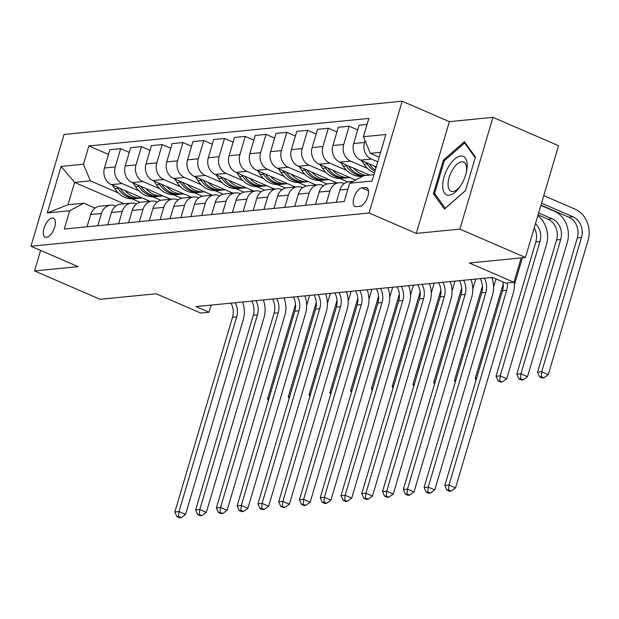 <?xml version="1.0" encoding="UTF-8"?>
<svg xmlns="http://www.w3.org/2000/svg" width="619" height="619" viewBox="0 0 619 619"><rect width="100%" height="100%" fill="white"/><g stroke="black" fill="none" stroke-linecap="round" stroke-linejoin="round"><path stroke-width="0.93" d="M46.479 237.379A10.337 4.828 -66.6 0 0 54.255 228.411A10.337 4.828 -66.6 0 0 53.443 218.221A10.337 4.828 -66.6 0 0 52.205 218.043A10.337 4.828 -66.6 0 0 44.429 227.003A10.337 4.828 -66.6 0 0 45.241 237.201A10.337 4.828 -66.6 0 0 46.479 237.379M402.172 101.222L64.059 134.455L30.95 246.23L369.063 212.998L402.172 101.222L449.379 121.633L416.27 233.409L459.878 229.123L492.987 117.347L449.379 121.633M492.987 117.347L558.555 145.705L525.446 257.481L469.372 262.998L513.956 282.279L521.175 257.899M40.622 250.416L34.54 270.936L100.108 299.294L156.181 293.785L200.773 313.067L209.075 312.247L211.203 305.074M459.878 229.123L525.446 257.481M513.956 282.279L505.653 283.092L492.538 277.42L195.968 306.575L209.075 312.247M365.473 187.542L361.813 187.897A10.012 4.673 -66.6 0 0 354.285 196.587A10.012 4.673 -66.6 0 0 355.066 206.46A10.012 4.673 -66.6 0 0 356.265 206.63L359.925 206.266A10.012 4.673 -66.6 0 0 367.454 197.585A10.012 4.673 -66.6 0 0 366.672 187.712A10.012 4.673 -66.6 0 0 365.473 187.542L367.624 188.47M380.584 152.32L370.34 153.326L363.43 136.706L368.847 118.43L88.888 145.952L108.48 154.425M363.43 136.706L385.861 134.501L372.081 181.027L349.65 183.232L363.717 175.68L373.961 174.674M124.14 203.821L74.597 182.396L67.974 204.757L83.758 203.202L69.692 210.746L64.275 229.03L344.234 201.508L349.65 183.232M69.692 210.746L47.261 212.951L61.041 166.434L83.472 164.228L88.888 145.952M416.27 233.409L369.063 212.998M34.54 270.936L78.156 266.65L30.95 246.23M83.758 203.202L95.055 208.085M97.841 225.726L101.477 213.47A12.922 11.065 -95.6 0 1 110.7 205.144A12.922 11.065 -95.6 0 1 115.544 205.926L115.823 206.05M118.616 223.683L122.245 211.427A12.922 11.065 -95.6 0 1 131.468 203.102A12.922 11.065 -95.6 0 1 136.312 203.883L136.59 204.007M139.383 221.641L143.012 209.384A12.922 11.065 -95.6 0 1 152.235 201.067A12.922 11.065 -95.6 0 1 157.079 201.84L157.365 201.964M160.151 219.598L163.78 207.35A12.922 11.065 -95.6 0 1 173.003 199.024A12.922 11.065 -95.6 0 1 177.846 199.798L178.133 199.922M180.918 217.563L184.547 205.307A12.922 11.065 -95.6 0 1 193.77 196.981A12.922 11.065 -95.6 0 1 198.614 197.755L198.9 197.879M201.686 215.52L205.315 203.264A12.922 11.065 -95.6 0 1 214.545 194.939A12.922 11.065 -95.6 0 1 219.389 195.72L219.668 195.836M222.453 213.478L226.082 201.221A12.922 11.065 -95.6 0 1 235.313 192.896A12.922 11.065 -95.6 0 1 240.157 193.677L240.435 193.793M243.221 211.435L246.849 199.179A12.922 11.065 -95.6 0 1 256.08 190.853A12.922 11.065 -95.6 0 1 260.924 191.635L261.203 191.758M263.988 209.392L267.625 197.136A12.922 11.065 -95.6 0 1 276.848 188.81A12.922 11.065 -95.6 0 1 281.691 189.592L281.97 189.716M284.763 207.35L288.392 195.093A12.922 11.065 -95.6 0 1 297.615 186.776A12.922 11.065 -95.6 0 1 302.459 187.549L302.737 187.673M305.531 205.307L309.16 193.058A12.922 11.065 -95.6 0 1 318.383 184.733A12.922 11.065 -95.6 0 1 323.226 185.507L323.513 185.63M326.298 203.272L329.927 191.016A12.922 11.065 -95.6 0 1 339.15 182.69A12.922 11.065 -95.6 0 1 343.994 183.464L344.28 183.588M379.153 157.141L370.34 153.326M377.768 161.83L371.385 159.068A12.922 11.065 -95.6 0 1 364.475 142.447L365.032 140.567M376.259 166.906L360.591 160.135A12.922 11.065 -95.6 0 1 353.673 143.507L359.09 125.231L367.059 124.45M367.431 168.383L350.617 161.11A12.922 11.065 -95.6 0 1 343.707 144.49L349.124 126.214L357.697 129.92M369.698 175.092L339.816 162.17A12.922 11.065 -95.6 0 1 332.906 145.55L338.322 127.274L349.124 126.214M361.535 176.856L360.513 176.415M346.663 170.426L329.85 163.153A12.922 11.065 -95.6 0 1 322.94 146.533L328.356 128.257L336.929 131.963M355.616 180.028L319.048 164.213A12.922 11.065 -95.6 0 1 312.138 147.593L317.555 129.317L328.356 128.257M347.793 181.94L339.746 178.458M325.888 172.461L309.082 165.196A12.922 11.065 -95.6 0 1 302.173 148.575L307.581 130.3L316.162 134.006M336.813 182.922L298.281 166.256A12.922 11.065 -95.6 0 1 291.371 149.636L296.787 131.36L307.581 130.3M327.025 183.975L318.978 180.5M305.121 174.504L288.315 167.238A12.922 11.065 -95.6 0 1 281.405 150.618L286.814 132.342L295.395 136.048M316.038 184.957L277.513 168.298A12.922 11.065 -95.6 0 1 270.604 151.678L276.02 133.402L286.814 132.342M306.258 186.017L298.211 182.543M284.353 176.547L267.547 169.281A12.922 11.065 -95.6 0 1 260.63 152.661L266.046 134.377L274.627 138.091M295.271 187L256.746 170.341A12.922 11.065 -95.6 0 1 249.836 153.721L255.245 135.445L266.046 134.377M285.483 188.06L277.444 184.586M263.586 178.589L246.78 171.316A12.922 11.065 -95.6 0 1 239.863 154.696L245.279 136.42L253.86 140.134M274.503 189.043L235.978 172.384A12.922 11.065 -95.6 0 1 229.069 155.764L234.477 137.48L245.279 136.42M264.715 190.103L256.676 186.621M242.818 180.632L226.005 173.359A12.922 11.065 -95.6 0 1 219.095 156.739L224.511 138.463L233.092 142.177M253.736 191.085L215.211 174.426A12.922 11.065 -95.6 0 1 208.293 157.799L213.71 139.523L224.511 138.463M243.948 192.145L235.909 188.663M222.051 182.675L205.237 175.401A12.922 11.065 -95.6 0 1 198.328 158.781L203.744 140.505L212.325 144.212M232.968 193.128L194.443 176.461A12.922 11.065 -95.6 0 1 187.526 159.841L192.942 141.565L203.744 140.505M223.18 194.188L215.141 190.706M201.283 184.717L184.47 177.444A12.922 11.065 -95.6 0 1 177.56 160.824L182.976 142.548L191.55 146.254M212.201 195.171L173.668 178.504A12.922 11.065 -95.6 0 1 166.759 161.884L172.175 143.608L182.976 142.548M202.413 196.231L194.366 192.749M180.516 186.752L163.702 179.487A12.922 11.065 -95.6 0 1 156.793 162.867L162.209 144.591L170.782 148.297M191.433 197.213L152.901 180.547A12.922 11.065 -95.6 0 1 145.991 163.927L151.407 145.651L162.209 144.591M181.646 198.266L173.599 194.792M159.741 188.795L142.935 181.529A12.922 11.065 -95.6 0 1 136.025 164.909L141.434 146.633L150.015 150.34M170.666 199.248L132.133 182.59A12.922 11.065 -95.6 0 1 125.224 165.969L130.64 147.693L141.434 146.633M160.878 200.308L152.831 196.834M138.973 190.838L122.167 183.572A12.922 11.065 -95.6 0 1 115.258 166.952L120.666 148.668L129.247 152.382M149.891 201.291L111.366 184.632A12.922 11.065 -95.6 0 1 104.456 168.012L109.873 149.736L120.666 148.668M140.111 202.351L132.064 198.877M118.206 192.88L90.382 180.849L74.597 182.396L61.041 166.434M336.264 202.289L339.893 190.033A12.922 11.065 -95.6 0 1 349.124 181.707L353.232 181.305M315.497 204.332L319.125 192.076A12.922 11.065 -95.6 0 1 328.356 183.75L339.15 182.69M294.729 206.375L298.358 194.118A12.922 11.065 -95.6 0 1 307.581 185.793L318.383 184.733M335.072 182.172L334.794 183.116M273.962 208.417L277.591 196.161A12.922 11.065 -95.6 0 1 286.814 187.836L297.615 186.776M314.305 184.207L314.026 185.158M253.194 210.452L256.823 198.204A12.922 11.065 -95.6 0 1 266.046 189.878L276.848 188.81M293.538 186.249L293.259 187.201M232.427 212.495L236.056 200.239A12.922 11.065 -95.6 0 1 245.279 191.913L256.08 190.853M272.77 188.292L272.492 189.244M211.652 214.538L215.288 202.281A12.922 11.065 -95.6 0 1 224.511 193.956L235.313 192.896M252.003 190.335L251.716 191.286M190.884 216.58L194.513 204.324A12.922 11.065 -95.6 0 1 203.744 195.999L214.545 194.939M231.235 192.377L230.949 193.321M170.117 218.623L173.746 206.367A12.922 11.065 -95.6 0 1 182.976 198.041L193.77 196.981M210.46 194.42L210.181 195.364M149.349 220.666L152.978 208.41A12.922 11.065 -95.6 0 1 162.209 200.084L173.003 199.024M189.693 196.463L189.414 197.407M128.582 222.708L132.211 210.452A12.922 11.065 -95.6 0 1 141.434 202.127L152.235 201.067M168.925 198.498L168.647 199.45M107.814 224.743L111.443 212.495A12.922 11.065 -95.6 0 1 120.666 204.169L131.468 203.102M83.472 164.228L90.382 180.849M148.158 200.541L147.879 201.492M87.047 226.786L90.676 214.53A12.922 11.065 -95.6 0 1 99.899 206.204L110.7 205.144M47.261 212.951L67.974 204.757M464.389 141.736L443.374 160.143L433.401 193.809L444.45 209.067L465.473 190.66L475.438 156.994L464.389 141.736M435.482 194.706L433.401 193.809M444.488 160.631L443.374 160.143M507.278 282.929A16.156 13.835 -95.6 0 1 506.667 290.342L448.999 485.041L455.553 487.873L513.228 293.174A24.234 20.744 84.4 0 0 514.103 281.777M502.899 281.9A16.156 13.835 -95.6 0 1 502.512 290.744L444.844 485.451L448.999 485.041L448.551 489.939L446.895 490.101L449.518 491.238L451.174 491.076L448.551 489.939M451.174 491.076L455.553 487.873M444.844 485.451L446.895 490.101M540.952 205.129L568.699 217.13A16.156 13.835 -95.6 0 1 577.341 237.905L537.563 372.189L541.718 371.779L548.272 374.619L588.05 240.334A24.234 20.744 84.4 0 0 575.09 209.168L543.768 195.627M541.532 203.179L572.854 216.72A16.156 13.835 -95.6 0 1 581.496 237.495L541.718 371.779L541.277 376.685L539.613 376.847L542.236 377.977L543.9 377.814L541.277 376.685M543.9 377.814L548.272 374.619M537.563 372.189L539.613 376.847M484.344 278.225A16.156 13.835 -95.6 0 1 485.9 292.377L428.224 487.083L434.786 489.915L492.461 295.217A24.234 20.744 84.4 0 0 491.757 277.498M480.197 278.635A16.156 13.835 -95.6 0 1 481.744 292.787L424.077 487.493L428.224 487.083L427.783 491.981L426.12 492.144L428.743 493.281L430.406 493.119L427.783 491.981M430.406 493.119L434.786 489.915M424.077 487.493L426.12 492.144M463.577 280.268A16.156 13.835 -95.6 0 1 465.132 294.42L407.457 489.126L414.018 491.958L471.686 297.259A24.234 20.744 84.4 0 0 470.989 279.54M459.422 280.678A16.156 13.835 -95.6 0 1 460.977 294.83L403.302 489.536L407.457 489.126L407.016 494.024L405.352 494.186L407.975 495.324L409.639 495.161L407.016 494.024M409.639 495.161L414.018 491.958M403.302 489.536L405.352 494.186M442.809 282.31A16.156 13.835 -95.6 0 1 444.365 296.462L386.689 491.169L393.251 494.001L450.918 299.302A24.234 20.744 84.4 0 0 450.222 281.583M438.654 282.721A16.156 13.835 -95.6 0 1 440.21 296.872L382.534 491.571L386.689 491.169L386.248 496.067L384.585 496.229L387.208 497.366L388.871 497.204L386.248 496.067M388.871 497.204L393.251 494.001M382.534 491.571L384.585 496.229M361.666 160.6L364.049 164.252A24.714 21.162 84.4 0 0 374.449 173.011M374.348 166.085A24.714 21.162 84.4 0 0 375.988 167.811M366.347 162.619L367.206 163.942A24.714 21.162 84.4 0 0 374.928 171.393M538.058 214.901L547.931 219.172A16.156 13.835 -95.6 0 1 556.574 239.948L516.795 374.232L520.95 373.822L527.504 376.662L567.283 242.377A24.234 20.744 84.4 0 0 554.322 211.211L540.874 205.4M375.3 170.155A24.714 21.162 -95.6 0 1 369.303 163.903M538.638 212.951L552.086 218.762A16.156 13.835 -95.6 0 1 560.721 239.538L520.95 373.822L520.509 378.72L518.846 378.89L521.469 380.02L523.132 379.857L520.509 378.72M523.132 379.857L527.504 376.662M516.795 374.232L518.846 378.89M340.899 162.642L343.282 166.294A24.714 21.162 84.4 0 0 362.432 176.33L362.525 176.322M353.581 168.12A24.714 21.162 84.4 0 0 366.394 175.417M345.58 164.662L346.439 165.985A24.714 21.162 84.4 0 0 362.966 176.09M363.554 175.773A24.714 21.162 -95.6 0 1 348.536 165.946M535.481 223.606A16.156 13.835 -95.6 0 1 539.954 241.58L500.183 375.865L506.737 378.696L546.515 244.42A24.234 20.744 84.4 0 0 537.81 215.752M534.236 227.815A16.156 13.835 -95.6 0 1 535.806 241.99L496.028 376.275L500.183 375.865L499.734 380.762L498.078 380.925L500.701 382.062L502.357 381.9L499.734 380.762M502.357 381.9L506.737 378.696M496.028 376.275L498.078 380.925M320.124 164.677L322.514 168.337A24.714 21.162 84.4 0 0 341.665 178.373L344.822 178.063A24.714 21.162 84.4 0 0 345.812 177.932M332.805 170.163A24.714 21.162 84.4 0 0 349.905 177.56L346.81 177.862A24.714 21.162 -95.6 0 1 327.768 167.981M324.813 166.704L325.671 168.028A24.714 21.162 84.4 0 0 344.822 178.063M503.193 284.005L475.26 378.317L476.615 378.178M514.335 284.972L522.39 257.783M475.26 378.317L476.05 380.105M422.042 284.353A16.156 13.835 -95.6 0 1 423.597 298.505L365.922 493.204L372.476 496.043L430.151 301.337A24.234 20.744 84.4 0 0 429.454 283.626M417.887 284.763A16.156 13.835 -95.6 0 1 419.442 298.915L361.767 493.614L365.922 493.204L365.481 498.109L363.817 498.272L366.44 499.401L368.104 499.239L365.481 498.109M368.104 499.239L372.476 496.043M361.767 493.614L363.817 498.272M299.356 166.72L301.747 170.38A24.714 21.162 84.4 0 0 320.897 180.415L324.054 180.106A24.714 21.162 84.4 0 0 325.045 179.974M312.038 172.206A24.714 21.162 84.4 0 0 329.138 179.603L326.043 179.905A24.714 21.162 -95.6 0 1 307.001 170.024M304.037 168.747L304.904 170.07A24.714 21.162 84.4 0 0 324.054 180.106M482.425 286.048L454.493 380.352L455.847 380.221M493.567 287.015L495.966 278.906M454.493 380.352L455.274 382.147M442.686 186.365A21 9.803 -66.6 0 0 459.793 187A21 9.803 -66.6 0 0 466.548 171.378A21 9.803 -66.6 0 0 467.206 164.894A21 9.803 -66.6 0 0 454.586 159.153A21 9.803 -66.6 0 0 442.686 186.365M466.3 172.484A15.901 7.42 -66.6 0 0 466.618 168.53A15.901 7.42 -66.6 0 0 463.646 162.07A15.901 7.42 -66.6 0 0 453.495 168.306A15.901 7.42 -66.6 0 0 448.055 184.795A15.901 7.42 -66.6 0 0 451.027 191.256A15.901 7.42 -66.6 0 0 460.435 186.056M465.635 143.461L464.606 143.012L475.237 157.69M465.503 190.536L445.285 208.247L434.584 193.461L444.241 160.847L464.606 143.012M401.274 286.396A16.156 13.835 -95.6 0 1 402.83 300.548L345.154 495.246L351.708 498.086L409.383 303.38A24.234 20.744 84.4 0 0 408.687 285.668M397.119 286.798A16.156 13.835 -95.6 0 1 398.675 300.958L340.999 495.657L345.154 495.246L344.713 500.152L343.05 500.314L345.673 501.444L347.336 501.282L344.713 500.152M347.336 501.282L351.708 498.086M340.999 495.657L343.05 500.314M380.507 288.439A16.156 13.835 -95.6 0 1 382.062 302.59L324.387 497.289L330.941 500.129L388.616 305.422A24.234 20.744 84.4 0 0 387.92 287.703M376.352 288.841A16.156 13.835 -95.6 0 1 377.907 302.993L320.232 497.699L324.387 497.289L323.946 502.195L322.282 502.357L324.905 503.487L326.569 503.324L323.946 502.195M326.569 503.324L330.941 500.129M320.232 497.699L322.282 502.357M359.74 290.473A16.156 13.835 -95.6 0 1 361.287 304.633L303.62 499.332L310.173 502.164L367.848 307.465A24.234 20.744 84.4 0 0 367.144 289.746M355.585 290.884A16.156 13.835 -95.6 0 1 357.14 305.035L299.464 499.742L303.62 499.332L303.171 504.23L301.515 504.392L304.138 505.53L305.794 505.367L303.171 504.23M305.794 505.367L310.173 502.164M299.464 499.742L301.515 504.392M338.972 292.516A16.156 13.835 -95.6 0 1 340.52 306.668L282.852 501.375L289.406 504.206L347.081 309.508A24.234 20.744 84.4 0 0 346.377 291.789M334.817 292.926A16.156 13.835 -95.6 0 1 336.365 307.078L278.697 501.785L282.852 501.375L282.403 506.272L280.747 506.435L283.37 507.572L285.026 507.41L282.403 506.272M285.026 507.41L289.406 504.206M278.697 501.785L280.747 506.435M318.197 294.559A16.156 13.835 -95.6 0 1 319.752 308.711L262.077 503.417L268.638 506.249L326.314 311.55A24.234 20.744 84.4 0 0 325.609 293.832M314.05 294.969A16.156 13.835 -95.6 0 1 315.597 309.121L257.93 503.827L262.077 503.417L261.636 508.315L259.972 508.478L262.595 509.615L264.259 509.452L261.636 508.315M264.259 509.452L268.638 506.249M257.93 503.827L259.972 508.478M278.589 168.763L280.98 172.422A24.714 21.162 84.4 0 0 300.122 182.458L303.279 182.141A24.714 21.162 84.4 0 0 304.277 182.017M291.27 174.249A24.714 21.162 84.4 0 0 308.37 181.646L305.275 181.947A24.714 21.162 -95.6 0 1 286.233 172.067M283.27 170.79L284.136 172.105A24.714 21.162 84.4 0 0 303.279 182.141M461.658 288.09L433.718 382.395L435.08 382.263M472.8 289.058L475.756 279.068M433.718 382.395L434.507 384.19M257.821 170.805L260.212 174.457A24.714 21.162 84.4 0 0 279.355 184.493L282.512 184.183A24.714 21.162 84.4 0 0 283.51 184.06M270.503 176.291A24.714 21.162 84.4 0 0 287.603 183.688L284.508 183.99A24.714 21.162 -95.6 0 1 265.466 174.109M262.502 172.833L263.369 174.148A24.714 21.162 84.4 0 0 282.512 184.183M440.89 290.133L412.95 384.438L414.312 384.306M452.032 291.1L454.988 281.111M412.95 384.438L413.74 386.233M237.054 172.848L239.445 176.5A24.714 21.162 84.4 0 0 258.587 186.536L261.744 186.226A24.714 21.162 84.4 0 0 262.742 186.102M249.736 178.334A24.714 21.162 84.4 0 0 266.835 185.723L263.74 186.033A24.714 21.162 -95.6 0 1 244.691 176.152M241.735 174.875L242.602 176.191A24.714 21.162 84.4 0 0 261.744 186.226M420.123 292.176L392.183 386.48L393.545 386.349M431.265 293.143L434.221 283.154M392.183 386.48L392.972 388.268M216.286 174.891L218.669 178.543A24.714 21.162 84.4 0 0 237.82 188.578L240.977 188.269A24.714 21.162 84.4 0 0 241.975 188.145M228.968 180.377A24.714 21.162 84.4 0 0 246.068 187.766L242.973 188.075A24.714 21.162 -95.6 0 1 223.923 178.195M220.968 176.91L221.826 178.233A24.714 21.162 84.4 0 0 240.977 188.269M399.348 294.218L371.415 388.523L372.777 388.392M410.498 295.186L413.453 285.197M371.415 388.523L372.205 390.31M195.519 176.933L197.902 180.586A24.714 21.162 84.4 0 0 217.052 190.621L220.209 190.312A24.714 21.162 84.4 0 0 221.2 190.188M208.201 182.412A24.714 21.162 84.4 0 0 225.301 189.809L222.206 190.118A24.714 21.162 -95.6 0 1 203.156 180.237M200.2 178.953L201.059 180.276A24.714 21.162 84.4 0 0 220.209 190.312M378.58 296.253L350.648 390.566L352.002 390.434M389.722 297.221L392.686 287.239M350.648 390.566L351.437 392.353M297.43 296.602A16.156 13.835 -95.6 0 1 298.985 310.753L241.309 505.46L247.871 508.292L305.538 313.593A24.234 20.744 84.4 0 0 304.842 295.874M293.274 297.012A16.156 13.835 -95.6 0 1 294.83 311.164L237.154 505.862L241.309 505.46L240.868 510.358L239.205 510.52L241.828 511.658L243.491 511.495L240.868 510.358M243.491 511.495L247.871 508.292M237.154 505.862L239.205 510.52M174.751 178.968L177.135 182.628A24.714 21.162 84.4 0 0 196.285 192.664L199.442 192.354A24.714 21.162 84.4 0 0 200.432 192.223M187.433 184.454A24.714 21.162 84.4 0 0 204.533 191.851L201.43 192.153A24.714 21.162 -95.6 0 1 182.388 182.272M179.433 180.996L180.291 182.319A24.714 21.162 84.4 0 0 199.442 192.354M357.813 298.296L329.881 392.608L331.235 392.469M368.955 299.263L371.918 289.282M329.881 392.608L330.67 394.396M276.662 298.644A16.156 13.835 -95.6 0 1 278.217 312.796L220.542 507.495L227.103 510.335L284.771 315.628A24.234 20.744 84.4 0 0 284.075 297.917M272.507 299.054A16.156 13.835 -95.6 0 1 274.062 313.206L216.387 507.905L220.542 507.495L220.101 512.4L218.437 512.563L221.06 513.693L222.724 513.53L220.101 512.4M222.724 513.53L227.103 510.335M216.387 507.905L218.437 512.563M153.976 181.011L156.367 184.671A24.714 21.162 84.4 0 0 175.517 194.706L178.674 194.397A24.714 21.162 84.4 0 0 179.665 194.265M166.658 186.497A24.714 21.162 84.4 0 0 183.758 193.894L180.663 194.196A24.714 21.162 -95.6 0 1 161.621 184.315M158.665 183.038L159.524 184.361A24.714 21.162 84.4 0 0 178.674 194.397M337.046 300.339L309.113 394.643L310.467 394.512M348.188 301.306L351.143 291.325M309.113 394.643L309.902 396.439M255.895 300.687A16.156 13.835 -95.6 0 1 257.45 314.839L199.775 509.538L206.328 512.377L264.004 317.671A24.234 20.744 84.4 0 0 263.307 299.96M251.74 301.089A16.156 13.835 -95.6 0 1 253.295 315.249L195.619 509.948L199.775 509.538L199.333 514.443L197.67 514.606L200.293 515.735L201.956 515.573L199.333 514.443M201.956 515.573L206.328 512.377M195.619 509.948L197.67 514.606M133.209 183.054L135.6 186.714A24.714 21.162 84.4 0 0 154.75 196.749L157.907 196.432A24.714 21.162 84.4 0 0 158.897 196.308M145.891 188.54A24.714 21.162 84.4 0 0 162.99 195.937L159.895 196.238A24.714 21.162 -95.6 0 1 140.853 186.358M137.89 185.081L138.757 186.396A24.714 21.162 84.4 0 0 157.907 196.432M316.278 302.382L288.346 396.686L289.7 396.555M327.42 303.349L330.376 293.36M288.346 396.686L289.127 398.481M235.127 302.73A16.156 13.835 -95.6 0 1 236.682 316.882L179.007 511.58L185.561 514.42L243.236 319.714A24.234 20.744 84.4 0 0 242.54 301.995M230.972 303.132A16.156 13.835 -95.6 0 1 232.527 317.284L174.852 511.99L179.007 511.58L178.566 516.486L176.902 516.648L179.525 517.778L181.189 517.616L178.566 516.486M181.189 517.616L185.561 514.42M174.852 511.99L176.902 516.648M112.441 185.096L114.832 188.749A24.714 21.162 84.4 0 0 133.975 198.784L137.132 198.475A24.714 21.162 84.4 0 0 138.13 198.351M125.123 190.582A24.714 21.162 84.4 0 0 142.223 197.979L139.128 198.281A24.714 21.162 -95.6 0 1 120.086 188.4M117.123 187.124L117.989 188.439A24.714 21.162 84.4 0 0 137.132 198.475M295.511 304.424L267.57 398.729L268.932 398.597M306.653 305.391L309.608 295.402M267.57 398.729L268.36 400.524M360.591 160.135L371.385 159.068M339.816 162.17L350.617 161.11M319.048 164.213L329.85 163.153M298.281 166.256L309.082 165.196M277.513 168.298L288.315 167.238M256.746 170.341L267.547 169.281M235.978 172.384L246.78 171.316M215.211 174.426L226.005 173.359M194.443 176.461L205.237 175.401M173.668 178.504L184.47 177.444M152.901 180.547L163.702 179.487M132.133 182.59L142.935 181.529M111.366 184.632L122.167 183.572M353.673 143.507L364.475 142.447M339.893 190.033L347.863 189.252M319.125 192.076L329.927 191.016M332.906 145.55L343.707 144.49M298.358 194.118L309.16 193.058M312.138 147.593L322.94 146.533M277.591 196.161L288.392 195.093M291.371 149.636L302.173 148.575M256.823 198.204L267.625 197.136M270.604 151.678L281.405 150.618M236.056 200.239L246.849 199.179M249.836 153.721L260.63 152.661M215.288 202.281L226.082 201.221M229.069 155.764L239.863 154.696M194.513 204.324L205.315 203.264M208.293 157.799L219.095 156.739M173.746 206.367L184.547 205.307M187.526 159.841L198.328 158.781M152.978 208.41L163.78 207.35M166.759 161.884L177.56 160.824M132.211 210.452L143.012 209.384M145.991 163.927L156.793 162.867M111.443 212.495L122.245 211.427M125.224 165.969L136.025 164.909M90.676 214.53L101.477 213.47M104.456 168.012L115.258 166.952M368.467 190.776L361.813 187.897M506.667 290.342L502.512 290.744M572.854 216.72L568.699 217.13M581.496 237.495L577.341 237.905M485.9 292.377L481.744 292.787M465.132 294.42L460.977 294.83M444.365 296.462L440.21 296.872M367.206 163.942L364.049 164.252M552.086 218.762L547.931 219.172M560.721 239.538L556.574 239.948M346.439 165.985L343.282 166.294M539.954 241.58L535.806 241.99M325.671 168.028L322.514 168.337M423.597 298.505L419.442 298.915M304.904 170.07L301.747 170.38M402.83 300.548L398.675 300.958M382.062 302.59L377.907 302.993M361.287 304.633L357.14 305.035M340.52 306.668L336.365 307.078M319.752 308.711L315.597 309.121M284.136 172.105L280.98 172.422M263.369 174.148L260.212 174.457M242.602 176.191L239.445 176.5M221.826 178.233L218.669 178.543M201.059 180.276L197.902 180.586M298.985 310.753L294.83 311.164M180.291 182.319L177.135 182.628M278.217 312.796L274.062 313.206M159.524 184.361L156.367 184.671M257.45 314.839L253.295 315.249M138.757 186.396L135.6 186.714M236.682 316.882L232.527 317.284M117.989 188.439L114.832 188.749"/></g></svg>
